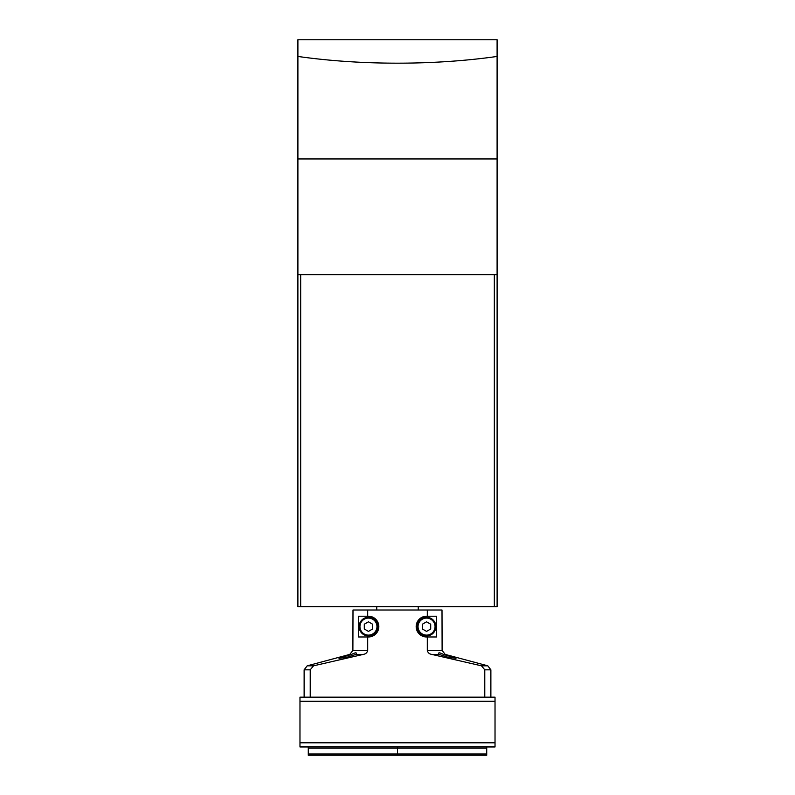 <?xml version="1.0" encoding="UTF-8"?>
<svg xmlns="http://www.w3.org/2000/svg" width="795" height="795" viewBox="0 0 795 795"><rect width="100%" height="100%" fill="white"/><g stroke="black" fill="none" stroke-linecap="round" stroke-linejoin="round"><path stroke-width="1.19" d="M297.896 274.692L497.104 274.692L497.104 606.684L297.896 606.684L297.896 274.692M300.669 606.684L300.669 274.692L494.331 274.692L494.331 606.684M442.109 650.389L445.19 654.404L487.802 665.822L481.472 665.822L431.735 654.404C429.3 654.017 427.819 652.675 427.303 650.389L442.109 650.389L442 610.004L353 610.004L352.891 650.389L349.81 654.404L307.198 665.822L304.127 669.827L304.127 697.155M367.697 610.004L367.697 616.224L358.456 616.224L358.456 636.974L367.697 636.974L367.697 650.389C367.181 652.685 365.7 654.017 363.265 654.404L313.528 665.822L307.198 665.822M363.265 654.404L355.981 654.404C357.104 652.317 355.653 652.317 351.609 654.404L338.988 658.26L346.481 657.395L355.981 654.404L356.418 653.51M443.391 654.404C439.357 652.317 437.896 652.317 439.019 654.404L448.529 657.405L456.012 658.26L443.391 654.404L445.19 654.404M438.582 653.51L439.019 654.404L431.735 654.404M427.303 610.004L427.303 616.224L436.544 616.224L436.544 636.974L427.303 636.974L427.303 650.389M299.973 742.798L495.027 742.798L495.027 746.952L299.973 746.952L299.973 697.155L310.229 697.155L310.229 669.827L313.528 665.822M481.472 665.822L484.771 669.827L484.771 697.155L495.027 697.155L495.027 742.798M427.303 616.224L426.547 616.224A10.375 10.375 0 0 0 416.173 626.599A10.375 10.375 0 0 0 426.547 636.974L427.303 636.974M367.697 636.974L368.453 636.974A10.375 10.375 0 0 0 378.827 626.599A10.375 10.375 0 0 0 368.453 616.224L367.697 616.224M310.229 697.155L484.771 697.155M299.973 701.299L495.027 701.299M344.106 657.723L340.648 657.723L339.813 658.558M455.187 658.558L454.352 657.723L450.139 657.723M372.597 624.204L372.597 628.994L368.453 631.399L364.299 628.994L364.299 624.204L368.453 621.809L372.597 624.204M377.784 626.599A9.341 9.341 0 0 0 363.782 618.52A9.341 9.341 0 0 0 363.782 634.688A9.341 9.341 0 0 0 377.784 626.599M430.701 624.204L430.701 628.994L426.547 631.399L422.403 628.994L422.403 624.204L426.547 621.809L430.701 624.204M435.889 626.599A9.341 9.341 0 0 0 421.877 618.52A9.341 9.341 0 0 0 421.877 634.688A9.341 9.341 0 0 0 435.889 626.599M397.5 755.25L397.5 746.952L397.5 755.25L486.719 755.25L486.719 754.008L308.281 754.008L308.281 755.25L397.5 755.25M486.719 754.008L486.719 748.194L308.281 748.194L308.281 754.008M486.719 748.194L486.719 746.952M308.281 746.952L308.281 748.194M418.25 610.004L418.25 606.684M297.906 56.445C361.159 65.458 434.239 65.379 497.094 56.445L497.094 39.75L297.906 39.75L297.906 158.96L497.094 158.96L497.094 274.692M497.094 56.445L497.094 158.96M297.906 274.692L297.906 158.96M367.697 650.389L352.891 650.389M351.609 654.404L349.81 654.404M310.229 669.827L304.127 669.827M487.802 665.822L490.873 669.827L484.771 669.827M376.959 626.599A8.507 8.507 0 0 0 364.199 619.235A8.507 8.507 0 0 0 364.199 633.973A8.507 8.507 0 0 0 376.959 626.599M435.054 626.599A8.507 8.507 0 0 0 422.294 619.235A8.507 8.507 0 0 0 422.294 633.973A8.507 8.507 0 0 0 435.054 626.599M490.873 669.827L490.873 697.155M376.75 610.004L376.75 606.684"/></g></svg>
